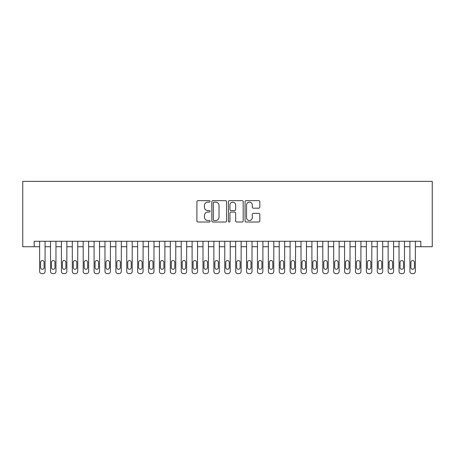 <?xml version="1.0" encoding="UTF-8"?>
<svg xmlns="http://www.w3.org/2000/svg" width="455" height="455" viewBox="0 0 455 455"><rect width="100%" height="100%" fill="white"/><g stroke="black" fill="none" stroke-linecap="round" stroke-linejoin="round"><path stroke-width="0.68" d="M210.073 201.383A0.751 0.751 0 0 0 209.328 200.638L197.97 200.638A1.069 1.069 0 0 0 196.901 201.707L196.901 220.948A1.069 1.069 0 0 0 197.97 222.017L209.328 222.017A0.751 0.751 0 0 0 210.073 221.267A0.751 0.751 0 0 0 209.328 220.521L207.855 220.521A3.418 3.418 0 0 1 204.437 217.098L204.437 215.494A3.418 3.418 0 0 1 207.855 212.075L209.328 212.075A0.751 0.751 0 0 0 210.073 211.325A0.751 0.751 0 0 0 209.328 210.58L207.855 210.58A3.418 3.418 0 0 1 204.437 207.156L204.437 205.552A3.418 3.418 0 0 1 207.855 202.134L209.328 202.134A0.751 0.751 0 0 0 210.073 201.383M258.741 208.174A1.069 1.069 0 0 0 259.811 207.105L259.811 201.707A1.069 1.069 0 0 0 258.741 200.638L246.127 200.638A1.069 1.069 0 0 0 245.057 201.707L245.057 220.948A1.069 1.069 0 0 0 246.127 222.017L258.741 222.017A1.069 1.069 0 0 0 259.811 220.948L259.811 214.424A1.069 1.069 0 0 0 258.741 213.361L253.344 213.361A1.069 1.069 0 0 0 252.275 214.424L252.275 217.661A2.861 2.861 0 0 1 249.414 220.521A2.861 2.861 0 0 1 246.553 217.661L246.553 204.995A2.861 2.861 0 0 1 249.414 202.134A2.861 2.861 0 0 1 252.275 204.995L252.275 207.105A1.069 1.069 0 0 0 253.344 208.174L258.741 208.174M420.812 246.724L432.25 246.724L432.25 181.374L22.75 181.374L22.75 246.724L39.631 246.724L39.631 271.447A2.178 2.178 0 0 0 41.809 273.626L42.901 273.626A2.178 2.178 0 0 0 45.079 271.447L45.079 246.724L50.522 246.724L50.522 271.447A2.178 2.178 0 0 0 52.7 273.626L53.787 273.626A2.178 2.178 0 0 0 55.965 271.447L55.965 246.724L61.414 246.724L61.414 271.447A2.178 2.178 0 0 0 63.592 273.626L64.678 273.626A2.178 2.178 0 0 0 66.857 271.447L66.857 246.724L72.305 246.724L72.305 271.447A2.178 2.178 0 0 0 74.484 273.626L75.57 273.626A2.178 2.178 0 0 0 77.748 271.447L77.748 246.724L83.197 246.724L83.197 271.447A2.178 2.178 0 0 0 85.375 273.626L86.461 273.626A2.178 2.178 0 0 0 88.64 271.447L88.64 246.724L94.088 246.724L94.088 271.447A2.178 2.178 0 0 0 96.267 273.626L97.353 273.626A2.178 2.178 0 0 0 99.531 271.447L99.531 246.724L104.974 246.724L104.974 271.447A2.178 2.178 0 0 0 107.153 273.626L108.244 273.626A2.178 2.178 0 0 0 110.423 271.447L110.423 246.724L115.866 246.724L115.866 271.447A2.178 2.178 0 0 0 118.044 273.626L119.136 273.626A2.178 2.178 0 0 0 121.314 271.447L121.314 246.724L126.757 246.724L126.757 271.447A2.178 2.178 0 0 0 128.936 273.626L130.028 273.626A2.178 2.178 0 0 0 132.206 271.447L132.206 246.724L137.649 246.724L137.649 271.447A2.178 2.178 0 0 0 139.827 273.626L140.919 273.626A2.178 2.178 0 0 0 143.097 271.447L143.097 246.724L148.54 246.724L148.54 271.447A2.178 2.178 0 0 0 150.719 273.626L151.805 273.626A2.178 2.178 0 0 0 153.983 271.447L153.983 246.724L159.432 246.724L159.432 271.447A2.178 2.178 0 0 0 161.61 273.626L162.697 273.626A2.178 2.178 0 0 0 164.875 271.447L164.875 246.724L170.324 246.724L170.324 271.447A2.178 2.178 0 0 0 172.502 273.626L173.588 273.626A2.178 2.178 0 0 0 175.767 271.447L175.767 246.724L181.215 246.724L181.215 271.447A2.178 2.178 0 0 0 183.393 273.626L184.48 273.626A2.178 2.178 0 0 0 186.658 271.447L186.658 246.724L192.107 246.724L192.107 271.447A2.178 2.178 0 0 0 194.285 273.626L195.371 273.626A2.178 2.178 0 0 0 197.55 271.447L197.55 246.724L202.993 246.724L202.993 271.447A2.178 2.178 0 0 0 205.171 273.626L206.263 273.626A2.178 2.178 0 0 0 208.441 271.447L208.441 246.724L213.884 246.724L213.884 271.447A2.178 2.178 0 0 0 216.062 273.626L217.154 273.626A2.178 2.178 0 0 0 219.333 271.447L219.333 246.724L224.776 246.724L224.776 271.447A2.178 2.178 0 0 0 226.954 273.626L228.046 273.626A2.178 2.178 0 0 0 230.224 271.447L230.224 246.724L235.667 246.724L235.667 271.447A2.178 2.178 0 0 0 237.846 273.626L238.938 273.626A2.178 2.178 0 0 0 241.116 271.447L241.116 246.724L246.559 246.724L246.559 271.447A2.178 2.178 0 0 0 248.737 273.626L249.829 273.626A2.178 2.178 0 0 0 252.007 271.447L252.007 246.724L257.45 246.724L257.45 271.447A2.178 2.178 0 0 0 259.629 273.626L260.715 273.626A2.178 2.178 0 0 0 262.893 271.447L262.893 246.724L268.342 246.724L268.342 271.447A2.178 2.178 0 0 0 270.52 273.626L271.607 273.626A2.178 2.178 0 0 0 273.785 271.447L273.785 246.724L279.233 246.724L279.233 271.447A2.178 2.178 0 0 0 281.412 273.626L282.498 273.626A2.178 2.178 0 0 0 284.676 271.447L284.676 246.724L290.125 246.724L290.125 271.447A2.178 2.178 0 0 0 292.303 273.626L293.39 273.626A2.178 2.178 0 0 0 295.568 271.447L295.568 246.724L301.017 246.724L301.017 271.447A2.178 2.178 0 0 0 303.195 273.626L304.281 273.626A2.178 2.178 0 0 0 306.46 271.447L306.46 246.724L311.902 246.724L311.902 271.447A2.178 2.178 0 0 0 314.081 273.626L315.173 273.626A2.178 2.178 0 0 0 317.351 271.447L317.351 246.724L322.794 246.724L322.794 271.447A2.178 2.178 0 0 0 324.972 273.626L326.064 273.626A2.178 2.178 0 0 0 328.243 271.447L328.243 246.724L333.686 246.724L333.686 271.447A2.178 2.178 0 0 0 335.864 273.626L336.956 273.626A2.178 2.178 0 0 0 339.134 271.447L339.134 246.724L344.577 246.724L344.577 271.447A2.178 2.178 0 0 0 346.755 273.626L347.848 273.626A2.178 2.178 0 0 0 350.026 271.447L350.026 246.724L355.469 246.724L355.469 271.447A2.178 2.178 0 0 0 357.647 273.626L358.733 273.626A2.178 2.178 0 0 0 360.912 271.447L360.912 246.724L366.36 246.724L366.36 271.447A2.178 2.178 0 0 0 368.539 273.626L369.625 273.626A2.178 2.178 0 0 0 371.803 271.447L371.803 246.724L377.252 246.724L377.252 271.447A2.178 2.178 0 0 0 379.43 273.626L380.516 273.626A2.178 2.178 0 0 0 382.695 271.447L382.695 246.724L388.143 246.724L388.143 271.447A2.178 2.178 0 0 0 390.322 273.626L391.408 273.626A2.178 2.178 0 0 0 393.586 271.447L393.586 246.724L399.035 246.724L399.035 271.447A2.178 2.178 0 0 0 401.213 273.626L402.3 273.626A2.178 2.178 0 0 0 404.478 271.447L404.478 246.724L409.921 246.724L409.921 271.447A2.178 2.178 0 0 0 412.099 273.626L413.191 273.626A2.178 2.178 0 0 0 415.37 271.447L415.37 246.724L420.812 246.724L420.812 241.275L34.188 241.275L34.188 246.724M226.567 201.707A1.069 1.069 0 0 0 225.498 200.638L212.883 200.638A1.069 1.069 0 0 0 211.814 201.707L211.814 220.948A1.069 1.069 0 0 0 212.883 222.017L225.498 222.017A1.069 1.069 0 0 0 226.567 220.948L226.567 201.707M229.502 200.638L242.117 200.638A1.069 1.069 0 0 1 243.186 201.707L243.186 220.948A1.069 1.069 0 0 1 242.117 222.017L236.719 222.017A1.069 1.069 0 0 1 235.65 220.948L235.65 213.145A1.069 1.069 0 0 0 234.581 212.075L231.004 212.075A1.069 1.069 0 0 0 229.934 213.145L229.934 221.267A0.751 0.751 0 0 1 229.183 222.017A0.751 0.751 0 0 1 228.433 221.267L228.433 201.707A1.069 1.069 0 0 1 229.502 200.638M214.055 202.134A0.751 0.751 0 0 0 213.31 202.885L213.31 219.771A0.751 0.751 0 0 0 214.055 220.521L215.607 220.521A3.418 3.418 0 0 0 219.026 217.098L219.026 205.552A3.418 3.418 0 0 0 215.607 202.134L214.055 202.134M235.65 205.046A2.861 2.861 0 0 0 232.789 202.185A2.861 2.861 0 0 0 229.934 205.046L229.934 209.51A1.069 1.069 0 0 0 231.004 210.58L234.581 210.58A1.069 1.069 0 0 0 235.65 209.51L235.65 205.046M45.079 241.275L45.079 271.447M39.631 241.275L39.631 271.447M44.095 267.523A1.74 1.74 0 0 1 42.355 269.269A1.74 1.74 0 0 1 40.609 267.523L40.609 262.296A1.74 1.74 0 0 1 42.355 260.556A1.74 1.74 0 0 1 44.095 262.296L44.095 267.523M41.809 273.626L42.901 273.626M55.965 241.275L55.965 271.447M50.522 241.275L50.522 271.447M54.987 267.523A1.74 1.74 0 0 1 53.246 269.269A1.74 1.74 0 0 1 51.5 267.523L51.5 262.296A1.74 1.74 0 0 1 53.246 260.556A1.74 1.74 0 0 1 54.987 262.296L54.987 267.523M52.7 273.626L53.787 273.626M66.857 241.275L66.857 271.447M61.414 241.275L61.414 271.447M65.878 267.523A1.74 1.74 0 0 1 64.138 269.269A1.74 1.74 0 0 1 62.392 267.523L62.392 262.296A1.74 1.74 0 0 1 64.138 260.556A1.74 1.74 0 0 1 65.878 262.296L65.878 267.523M63.592 273.626L64.678 273.626M77.748 241.275L77.748 271.447M72.305 241.275L72.305 271.447M76.77 267.523A1.74 1.74 0 0 1 75.024 269.269A1.74 1.74 0 0 1 73.283 267.523L73.283 262.296A1.74 1.74 0 0 1 75.024 260.556A1.74 1.74 0 0 1 76.77 262.296L76.77 267.523M74.484 273.626L75.57 273.626M88.64 241.275L88.64 271.447M83.197 241.275L83.197 271.447M87.661 267.523A1.74 1.74 0 0 1 85.915 269.269A1.74 1.74 0 0 1 84.175 267.523L84.175 262.296A1.74 1.74 0 0 1 85.915 260.556A1.74 1.74 0 0 1 87.661 262.296L87.661 267.523M85.375 273.626L86.461 273.626M99.531 241.275L99.531 271.447M94.088 241.275L94.088 271.447M98.553 267.523A1.74 1.74 0 0 1 96.807 269.269A1.74 1.74 0 0 1 95.067 267.523L95.067 262.296A1.74 1.74 0 0 1 96.807 260.556A1.74 1.74 0 0 1 98.553 262.296L98.553 267.523M96.267 273.626L97.353 273.626M110.423 241.275L110.423 271.447M104.974 241.275L104.974 271.447M109.445 267.523A1.74 1.74 0 0 1 107.699 269.269A1.74 1.74 0 0 1 105.958 267.523L105.958 262.296A1.74 1.74 0 0 1 107.699 260.556A1.74 1.74 0 0 1 109.445 262.296L109.445 267.523M107.153 273.626L108.244 273.626M121.314 241.275L121.314 271.447M115.866 241.275L115.866 271.447M120.33 267.523A1.74 1.74 0 0 1 118.59 269.269A1.74 1.74 0 0 1 116.85 267.523L116.85 262.296A1.74 1.74 0 0 1 118.59 260.556A1.74 1.74 0 0 1 120.33 262.296L120.33 267.523M118.044 273.626L119.136 273.626M132.206 241.275L132.206 271.447M126.757 241.275L126.757 271.447M131.222 267.523A1.74 1.74 0 0 1 129.482 269.269A1.74 1.74 0 0 1 127.741 267.523L127.741 262.296A1.74 1.74 0 0 1 129.482 260.556A1.74 1.74 0 0 1 131.222 262.296L131.222 267.523M128.936 273.626L130.028 273.626M143.097 241.275L143.097 271.447M137.649 241.275L137.649 271.447M142.114 267.523A1.74 1.74 0 0 1 140.373 269.269A1.74 1.74 0 0 1 138.627 267.523L138.627 262.296A1.74 1.74 0 0 1 140.373 260.556A1.74 1.74 0 0 1 142.114 262.296L142.114 267.523M139.827 273.626L140.919 273.626M153.983 241.275L153.983 271.447M148.54 241.275L148.54 271.447M153.005 267.523A1.74 1.74 0 0 1 151.265 269.269A1.74 1.74 0 0 1 149.519 267.523L149.519 262.296A1.74 1.74 0 0 1 151.265 260.556A1.74 1.74 0 0 1 153.005 262.296L153.005 267.523M150.719 273.626L151.805 273.626M164.875 241.275L164.875 271.447M159.432 241.275L159.432 271.447M163.897 267.523A1.74 1.74 0 0 1 162.156 269.269A1.74 1.74 0 0 1 160.41 267.523L160.41 262.296A1.74 1.74 0 0 1 162.156 260.556A1.74 1.74 0 0 1 163.897 262.296L163.897 267.523M161.61 273.626L162.697 273.626M175.767 241.275L175.767 271.447M170.324 241.275L170.324 271.447M174.788 267.523A1.74 1.74 0 0 1 173.048 269.269A1.74 1.74 0 0 1 171.302 267.523L171.302 262.296A1.74 1.74 0 0 1 173.048 260.556A1.74 1.74 0 0 1 174.788 262.296L174.788 267.523M172.502 273.626L173.588 273.626M186.658 241.275L186.658 271.447M181.215 241.275L181.215 271.447M185.68 267.523A1.74 1.74 0 0 1 183.934 269.269A1.74 1.74 0 0 1 182.193 267.523L182.193 262.296A1.74 1.74 0 0 1 183.934 260.556A1.74 1.74 0 0 1 185.68 262.296L185.68 267.523M183.393 273.626L184.48 273.626M197.55 241.275L197.55 271.447M192.107 241.275L192.107 271.447M196.571 267.523A1.74 1.74 0 0 1 194.825 269.269A1.74 1.74 0 0 1 193.085 267.523L193.085 262.296A1.74 1.74 0 0 1 194.825 260.556A1.74 1.74 0 0 1 196.571 262.296L196.571 267.523M194.285 273.626L195.371 273.626M208.441 241.275L208.441 271.447M202.993 241.275L202.993 271.447M207.463 267.523A1.74 1.74 0 0 1 205.717 269.269A1.74 1.74 0 0 1 203.976 267.523L203.976 262.296A1.74 1.74 0 0 1 205.717 260.556A1.74 1.74 0 0 1 207.463 262.296L207.463 267.523M205.171 273.626L206.263 273.626M219.333 241.275L219.333 271.447M213.884 241.275L213.884 271.447M218.349 267.523A1.74 1.74 0 0 1 216.608 269.269A1.74 1.74 0 0 1 214.868 267.523L214.868 262.296A1.74 1.74 0 0 1 216.608 260.556A1.74 1.74 0 0 1 218.349 262.296L218.349 267.523M216.062 273.626L217.154 273.626M230.224 241.275L230.224 271.447M224.776 241.275L224.776 271.447M229.24 267.523A1.74 1.74 0 0 1 227.5 269.269A1.74 1.74 0 0 1 225.76 267.523L225.76 262.296A1.74 1.74 0 0 1 227.5 260.556A1.74 1.74 0 0 1 229.24 262.296L229.24 267.523M226.954 273.626L228.046 273.626M241.116 241.275L241.116 271.447M235.667 241.275L235.667 271.447M240.132 267.523A1.74 1.74 0 0 1 238.392 269.269A1.74 1.74 0 0 1 236.651 267.523L236.651 262.296A1.74 1.74 0 0 1 238.392 260.556A1.74 1.74 0 0 1 240.132 262.296L240.132 267.523M237.846 273.626L238.938 273.626M252.007 241.275L252.007 271.447M246.559 241.275L246.559 271.447M251.023 267.523A1.74 1.74 0 0 1 249.283 269.269A1.74 1.74 0 0 1 247.537 267.523L247.537 262.296A1.74 1.74 0 0 1 249.283 260.556A1.74 1.74 0 0 1 251.023 262.296L251.023 267.523M248.737 273.626L249.829 273.626M262.893 241.275L262.893 271.447M257.45 241.275L257.45 271.447M261.915 267.523A1.74 1.74 0 0 1 260.175 269.269A1.74 1.74 0 0 1 258.429 267.523L258.429 262.296A1.74 1.74 0 0 1 260.175 260.556A1.74 1.74 0 0 1 261.915 262.296L261.915 267.523M259.629 273.626L260.715 273.626M273.785 241.275L273.785 271.447M268.342 241.275L268.342 271.447M272.807 267.523A1.74 1.74 0 0 1 271.066 269.269A1.74 1.74 0 0 1 269.32 267.523L269.32 262.296A1.74 1.74 0 0 1 271.066 260.556A1.74 1.74 0 0 1 272.807 262.296L272.807 267.523M270.52 273.626L271.607 273.626M284.676 241.275L284.676 271.447M279.233 241.275L279.233 271.447M283.698 267.523A1.74 1.74 0 0 1 281.952 269.269A1.74 1.74 0 0 1 280.212 267.523L280.212 262.296A1.74 1.74 0 0 1 281.952 260.556A1.74 1.74 0 0 1 283.698 262.296L283.698 267.523M281.412 273.626L282.498 273.626M295.568 241.275L295.568 271.447M290.125 241.275L290.125 271.447M294.59 267.523A1.74 1.74 0 0 1 292.844 269.269A1.74 1.74 0 0 1 291.103 267.523L291.103 262.296A1.74 1.74 0 0 1 292.844 260.556A1.74 1.74 0 0 1 294.59 262.296L294.59 267.523M292.303 273.626L293.39 273.626M306.46 241.275L306.46 271.447M301.017 241.275L301.017 271.447M305.481 267.523A1.74 1.74 0 0 1 303.735 269.269A1.74 1.74 0 0 1 301.995 267.523L301.995 262.296A1.74 1.74 0 0 1 303.735 260.556A1.74 1.74 0 0 1 305.481 262.296L305.481 267.523M303.195 273.626L304.281 273.626M317.351 241.275L317.351 271.447M311.902 241.275L311.902 271.447M316.373 267.523A1.74 1.74 0 0 1 314.627 269.269A1.74 1.74 0 0 1 312.886 267.523L312.886 262.296A1.74 1.74 0 0 1 314.627 260.556A1.74 1.74 0 0 1 316.373 262.296L316.373 267.523M314.081 273.626L315.173 273.626M328.243 241.275L328.243 271.447M322.794 241.275L322.794 271.447M327.259 267.523A1.74 1.74 0 0 1 325.518 269.269A1.74 1.74 0 0 1 323.778 267.523L323.778 262.296A1.74 1.74 0 0 1 325.518 260.556A1.74 1.74 0 0 1 327.259 262.296L327.259 267.523M324.972 273.626L326.064 273.626M339.134 241.275L339.134 271.447M333.686 241.275L333.686 271.447M338.15 267.523A1.74 1.74 0 0 1 336.41 269.269A1.74 1.74 0 0 1 334.67 267.523L334.67 262.296A1.74 1.74 0 0 1 336.41 260.556A1.74 1.74 0 0 1 338.15 262.296L338.15 267.523M335.864 273.626L336.956 273.626M350.026 241.275L350.026 271.447M344.577 241.275L344.577 271.447M349.042 267.523A1.74 1.74 0 0 1 347.301 269.269A1.74 1.74 0 0 1 345.555 267.523L345.555 262.296A1.74 1.74 0 0 1 347.301 260.556A1.74 1.74 0 0 1 349.042 262.296L349.042 267.523M346.755 273.626L347.848 273.626M360.912 241.275L360.912 271.447M355.469 241.275L355.469 271.447M359.933 267.523A1.74 1.74 0 0 1 358.193 269.269A1.74 1.74 0 0 1 356.447 267.523L356.447 262.296A1.74 1.74 0 0 1 358.193 260.556A1.74 1.74 0 0 1 359.933 262.296L359.933 267.523M357.647 273.626L358.733 273.626M371.803 241.275L371.803 271.447M366.36 241.275L366.36 271.447M370.825 267.523A1.74 1.74 0 0 1 369.085 269.269A1.74 1.74 0 0 1 367.339 267.523L367.339 262.296A1.74 1.74 0 0 1 369.085 260.556A1.74 1.74 0 0 1 370.825 262.296L370.825 267.523M368.539 273.626L369.625 273.626M382.695 241.275L382.695 271.447M377.252 241.275L377.252 271.447M381.717 267.523A1.74 1.74 0 0 1 379.976 269.269A1.74 1.74 0 0 1 378.23 267.523L378.23 262.296A1.74 1.74 0 0 1 379.976 260.556A1.74 1.74 0 0 1 381.717 262.296L381.717 267.523M379.43 273.626L380.516 273.626M393.586 241.275L393.586 271.447M388.143 241.275L388.143 271.447M392.608 267.523A1.74 1.74 0 0 1 390.862 269.269A1.74 1.74 0 0 1 389.122 267.523L389.122 262.296A1.74 1.74 0 0 1 390.862 260.556A1.74 1.74 0 0 1 392.608 262.296L392.608 267.523M390.322 273.626L391.408 273.626M404.478 241.275L404.478 271.447M399.035 241.275L399.035 271.447M403.5 267.523A1.74 1.74 0 0 1 401.754 269.269A1.74 1.74 0 0 1 400.013 267.523L400.013 262.296A1.74 1.74 0 0 1 401.754 260.556A1.74 1.74 0 0 1 403.5 262.296L403.5 267.523M401.213 273.626L402.3 273.626M415.37 241.275L415.37 271.447M409.921 241.275L409.921 271.447M414.391 267.523A1.74 1.74 0 0 1 412.645 269.269A1.74 1.74 0 0 1 410.905 267.523L410.905 262.296A1.74 1.74 0 0 1 412.645 260.556A1.74 1.74 0 0 1 414.391 262.296L414.391 267.523M412.099 273.626L413.191 273.626"/></g></svg>
